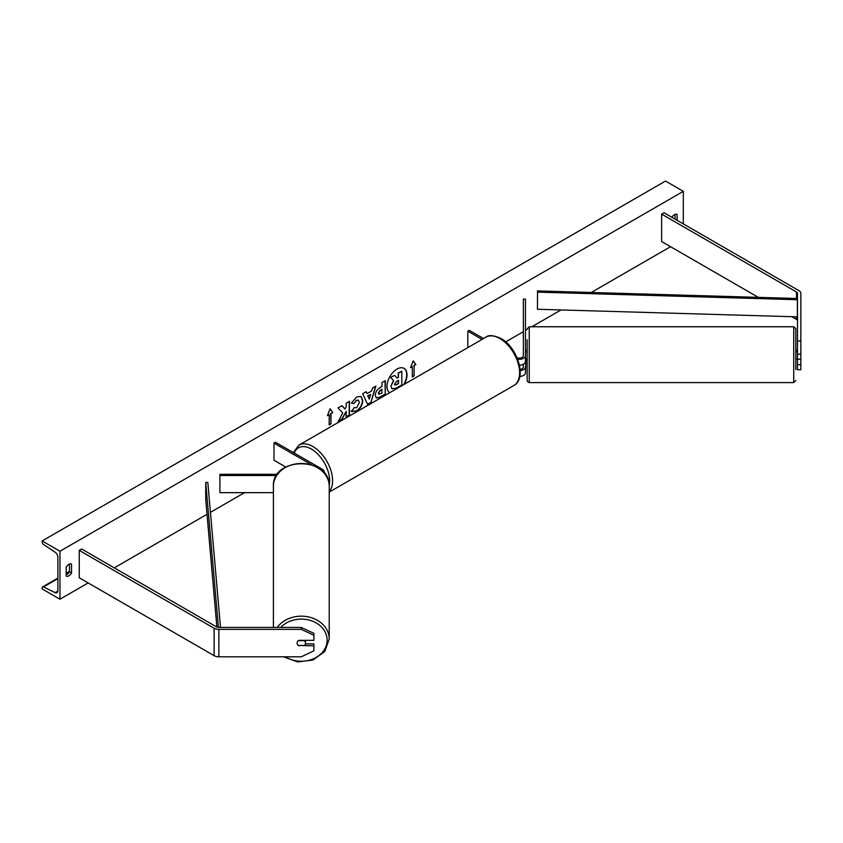 <?xml version="1.0" encoding="UTF-8"?>
<svg xmlns="http://www.w3.org/2000/svg" width="843" height="843" viewBox="0 0 843 843"><rect width="100%" height="100%" fill="white"/><g stroke="black" fill="none" stroke-linecap="round" stroke-linejoin="round"><path stroke-width="1.26" d="M517.655 359.223A6.301 3.635 0 0 0 525.463 355.693L525.463 299.107L523.366 299.107L523.366 355.693A4.194 2.424 0 0 1 517.075 357.79M525.884 358.802L525.463 372.827A6.301 3.635 0 0 1 519.794 376.442M525.463 355.693L525.463 361.521A6.301 3.635 0 0 1 519.457 365.145M523.366 364.229L523.366 367A4.194 2.424 180 0 1 520.11 369.36M467.812 347.622L467.812 331.183L469.298 330.33L483.534 338.549M467.812 331.183L482.048 339.402M525.463 367A6.301 3.635 180 0 1 520.194 370.583M797.489 359.202L797.489 369.719L800.85 369.719L800.85 354.176L797.489 354.176L797.489 359.202L800.85 359.202M797.489 354.176L797.489 293.364A3.361 1.939 0 0 0 796.509 291.994L661.65 214.133L661.65 241.551L758.31 297.358M797.489 340.962L800.85 340.962L800.85 293.364A6.712 3.878 0 0 0 798.879 290.624L664.031 212.763L661.65 214.133M797.489 320.783A3.361 1.939 0 0 0 796.509 319.413L791.788 316.683M797.489 364.682L800.85 364.682M800.85 340.962L800.85 354.176M298.791 645.822A4.194 3.425 -0 0 1 297.115 643.083A4.194 3.425 -0 0 1 298.791 640.343L313.902 640.343L313.902 633.367L301.309 627.434L218.864 627.434A3.361 1.939 180 0 1 216.482 626.865L81.634 549.004L79.253 550.374L79.253 577.792L214.111 655.654A6.712 3.878 180 0 0 218.864 656.792L301.309 656.792L313.902 650.849L313.902 645.822L298.791 645.475M313.902 645.822L313.902 643.883L305.387 643.883M301.309 627.434L301.309 629.373L218.864 629.373A6.712 3.878 180 0 1 214.111 628.235L79.253 550.374M301.309 629.373L313.902 635.306M273.395 492.66L219.918 492.66L219.918 475.515L276.567 475.515M311.236 464.598L273.986 443.091L275.461 442.238L322.363 469.309A6.301 3.635 180 0 1 324.207 471.88A6.301 3.635 180 0 1 324.018 472.775M277.389 474.303L219.918 474.303L219.918 475.515M273.986 443.091L273.986 460.236L285.745 467.022M793.716 326.757L529.246 326.757L529.246 382.585L793.716 382.585L793.716 326.757L795.792 328.58L795.813 339.771C795.813 325.451 795.813 325.451 795.813 339.771L795.813 369.582M529.246 382.585L527.56 381.742L527.149 380.488L527.149 339.771M795.813 350.477L797.067 350.477L797.489 354.007M525.463 354.007L525.884 350.477L527.149 350.477M403.744 384.608A14.162 8.177 120 0 0 403.923 368.296M404.324 384.271A14.162 8.177 120 0 0 404.071 368.38A14.162 8.177 120 0 0 396.99 369.076A14.162 8.177 120 0 0 387.812 381.321A14.162 8.177 120 0 0 389.656 392.743M59.958 551.227L59.958 599.215L42.15 588.941L42.15 587.866A2.097 1.212 60 0 1 42.582 586.907A2.097 1.212 60 0 1 43.52 586.949L55.132 592.65A4.194 2.424 -120 0 0 57.008 592.745A4.194 2.424 -120 0 0 57.882 590.817L57.882 557.234A4.194 2.424 -120 0 0 55.132 552.228L43.52 544.515A2.097 1.212 60 0 1 42.15 542.017L42.15 540.953L59.958 551.227L683.325 191.34L683.325 223.901M59.958 599.215L88.157 582.935M114.279 567.855L207.009 514.314M210.444 512.344L244.533 492.66M276.314 474.303L278.253 473.186M505.695 341.879L523.366 331.678M525.463 330.467L527.149 329.497M531.88 326.757L560.985 309.961M591.238 292.489L670.554 246.693M353.955 407.654L356.547 407.759L359.381 402.501L358.465 400.235L356.547 400.436L353.87 403.649L351.394 403.038L356.652 396.916L361.015 396.431L362.775 400.509C362.49 405.051 360.404 408.634 356.515 411.247L351.478 411.3L354.197 407.843M352.153 411.837L351.478 411.3M375.272 395.325L375.272 395.293C375.504 391.9 377.2 389.266 380.383 387.401L382.005 386.463L382.005 382.543L385.304 380.646L385.304 394.355L380.214 397.295L376.368 397.98L375.272 395.325M342.701 413.059L338.201 421.553L342.1 419.298L346.188 411.373L346.188 416.937L349.476 415.041L349.476 401.331L346.188 403.228L346.188 406.769L344.987 409.013L342.005 405.641L338.043 407.928L342.701 413.059M677.087 220.297L677.087 214.47A5.248 3.035 120 0 0 677.034 214.449A5.248 3.035 120 0 0 674.411 214.702A5.248 3.035 120 0 0 671.892 217.304M71.539 564.083L71.539 572.998A5.248 3.035 -60 0 1 66.239 576.106A5.248 3.035 -60 0 1 66.197 576.085L66.197 567.17A5.248 3.035 -60 0 1 68.863 564.315A5.248 3.035 -60 0 1 71.486 564.062A5.248 3.035 -60 0 1 71.539 564.083L71.444 564.03M414.092 365.63L415.873 364.597L413.196 360.804L410.53 367.685L412.311 366.663L412.311 376.937L414.092 375.915L414.092 365.63L414.092 375.915M327.411 415.673L330.087 408.792L332.753 412.585L330.972 413.618L330.972 423.903L329.191 424.925L329.191 414.64L327.411 415.673M367.042 393.618L371.637 390.962L372.48 388.054L375.873 386.094L370.846 402.712L367.696 404.535L362.669 393.713L366.178 391.689L367.042 393.618L366.01 391.784M675.011 219.106L675.011 214.417M69.463 564.03L69.463 571.796A5.248 3.035 -60 0 1 66.197 574.937M42.15 540.953L665.506 181.055L683.325 191.34M69.463 571.796L71.539 572.998M390.952 386.21L393.396 380.53L390.562 377.379L394.661 375.356L397.064 378.138L398.507 377.295L398.507 373.143L401.805 371.236L401.805 384.977L396.178 388.223L391.974 388.781L390.952 386.21L393.692 380.709L390.857 377.559M394.661 375.356L390.562 377.379M396.863 377.906L398.212 377.127L398.212 372.964L401.805 371.236M392.027 388.813L390.952 386.168M413.787 375.746L412.311 376.6M410.699 367.242L412.311 366.663M413.787 365.462L415.873 364.597M415.567 364.429L413.133 360.962M330.024 408.95L332.753 412.585M332.458 412.417L330.972 413.618M330.677 413.449L330.972 423.903M329.191 424.587L330.677 423.723M327.579 415.23L329.191 414.64M341.9 405.704L344.987 409.013M346.188 416.59L349.476 415.041M349.181 414.861L349.181 401.5M338.464 421.057L341.805 419.129L346.188 411.373M384.998 380.815L385.304 394.355M384.998 394.187L379.908 397.127L376.22 397.885M382.005 389.445L380.446 390.341L378.56 393.217L378.96 394.25L382.005 393.07L381.71 389.266L380.151 390.172L378.265 393.038L378.823 394.145M360.867 396.358L362.479 400.33C362.195 404.872 360.109 408.455 356.22 411.078L351.183 411.131M358.307 400.162L356.252 400.267L353.87 403.649M353.575 403.481L351.436 402.954M375.451 386.336L370.846 402.712M370.551 402.543L367.569 404.261M370.635 394.492L367.685 395.841L369.297 399.129L370.635 394.492L367.98 396.02L369.297 399.129M394.566 384.229L396.347 384.829L398.507 383.576L398.507 380.288L396.326 381.542L394.566 384.187L394.914 385.114M394.787 385.009L398.507 383.576M398.212 383.407L398.212 380.456M273.395 627.434L273.395 486.274A27.914 22.793 -0 0 1 301.309 463.481A27.914 22.793 -0 0 1 329.223 486.274C330.698 456.295 271.92 456.295 273.395 486.274M283.459 656.792L297.695 661.945L313.038 659.995L324.797 651.502L329.223 638.962L329.223 486.274M305.514 643.083A4.194 3.425 180 0 0 304.312 640.68L298.317 640.68A4.194 3.425 180 0 0 297.115 643.083A4.194 3.425 180 0 0 298.317 645.475L304.312 645.475A4.194 3.425 180 0 0 305.514 643.083L305.514 640.343M797.383 299.718L797.489 298.506L537.549 290.919L537.444 309.265L797.383 316.852L797.383 299.718L537.444 292.131M797.489 315.64L797.383 316.852M218.411 627.413L205.734 482.502L205.734 499.636L216.883 627.055M220.508 627.434L207.821 482.438L205.734 482.502M796.509 291.994L796.509 298.475M796.509 316.82L796.509 319.413M214.111 628.235L214.111 655.654M218.864 629.373L218.864 656.792M485.916 337.168C488.508 334.766 493.503 335.187 500.921 338.443C517.507 347.253 527.402 378.475 513.83 385.525A27.914 16.122 -120 0 0 518.108 363.154A27.914 16.122 -120 0 0 499.878 338.549A27.914 16.122 -120 0 0 485.916 337.168L298.907 445.136A27.914 16.122 60 0 1 312.869 446.516A27.914 16.122 60 0 1 330.298 468.676A27.914 16.122 60 0 1 329.223 491.511M329.191 485.083A25.817 14.911 -120 0 0 311.383 449.087A25.817 14.911 -120 0 0 294.228 453.07M55.132 592.65L57.872 591.069M43.52 586.949L57.882 578.656M66.197 573.862L69.295 572.07M280.74 627.434A25.817 21.075 -0 0 1 309.539 620.195A25.817 21.075 -0 0 1 327.126 640.174A25.817 21.075 -0 0 1 312.637 659.121A25.817 21.075 -0 0 1 285.429 656.792M329.223 638.962A27.914 22.793 180 0 0 308.622 616.96A27.914 22.793 180 0 0 277.231 627.434M324.207 471.88L324.207 472.997M513.83 385.525L329.223 492.101M293.364 452.575L298.907 445.136M529.246 326.757L527.149 328.854M797.067 358.876L795.813 358.876M527.149 358.876L525.884 358.876M793.716 382.585L795.813 380.488M69.463 571.396L66.197 573.272M57.882 578.077L42.582 586.907"/></g></svg>
